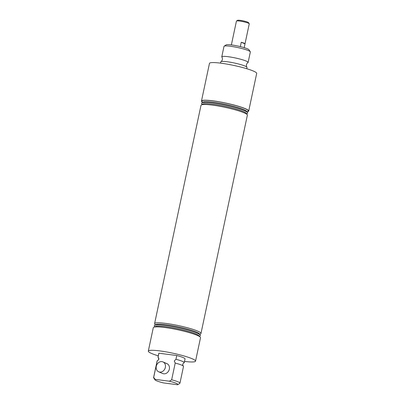 <?xml version="1.0" encoding="UTF-8"?>
<svg xmlns="http://www.w3.org/2000/svg" width="405" height="405" viewBox="0 0 405 405"><rect width="100%" height="100%" fill="white"/><g stroke="black" fill="none" stroke-linecap="round" stroke-linejoin="round"><path stroke-width="0.61" d="M158.345 357.625L158.34 357.62A13.416 1.706 12 0 1 158.001 357.104A13.416 1.706 12 0 1 158.087 356.962L158.887 353.2L176.757 355.524A13.416 1.706 12 0 1 185.044 358.921L184.245 362.683A13.416 1.706 12 0 1 184.153 362.824L183.46 363.143L182.685 364.308L183.111 365.907M153.591 377.587A13.471 1.711 12 0 1 153.677 377.445L155.231 379.369A11.745 1.493 -168 0 0 154.978 379.824L153.652 377.825A13.471 1.711 12 0 1 153.591 377.587L157.145 360.86A13.471 1.711 12 0 1 157.231 360.718L157.985 360.384L158.993 359.002L158.087 356.962M220.487 63.129L220.755 61.859A13.416 1.706 12 0 1 220.938 61.651C221.257 61.722 221.748 61.039 222.401 59.611C222.385 58.031 222.208 57.196 221.864 57.105A13.471 1.711 12 0 1 221.768 56.827A13.471 1.711 12 0 1 228.207 56.715A13.471 1.711 12 0 1 241.613 59.515A13.471 1.711 12 0 1 248.118 62.431A13.471 1.711 12 0 1 247.921 62.648C247.571 62.588 247.065 63.276 246.412 64.714C246.427 66.288 246.599 67.108 246.918 67.169A13.416 1.706 12 0 1 246.999 67.438L246.731 68.708M176.757 355.524L175.957 359.286A13.416 1.706 12 0 1 184.245 362.683M175.957 359.286L174.261 360.987L175.218 363.057A13.471 1.711 12 0 1 183.09 365.892A13.471 1.711 12 0 1 183.495 366.459L179.941 383.186A13.471 1.711 12 0 1 179.855 383.327L177.765 384.669A11.745 1.493 -168 0 0 169.391 381.211L171.659 379.784A13.471 1.711 12 0 1 179.941 383.186M165.913 363.351A5.386 4.516 113.4 0 1 166.936 363.634A5.386 4.516 113.4 0 1 169.168 369.78A5.386 4.516 113.4 0 1 163.691 373.805A5.386 4.516 113.4 0 1 162.663 373.526L158.674 371.8A5.386 4.516 113.4 0 1 156.441 365.659A5.386 4.516 113.4 0 1 161.924 361.63A5.386 4.516 113.4 0 1 162.947 361.908A5.386 4.516 113.4 0 1 165.179 368.054A5.386 4.516 113.4 0 1 159.702 372.084A5.386 4.516 113.4 0 1 158.674 371.8M224.147 46.18L226.167 44.894A11.745 1.493 12 0 1 231.645 44.96A11.745 1.493 12 0 1 248.959 49.734L250.28 51.739A13.471 1.711 -168 0 0 230.43 46.261A13.471 1.711 -168 0 0 224.147 46.18A13.471 1.711 -168 0 0 223.99 46.372L221.768 56.827M158.269 355.838A24.138 3.068 12 0 1 148.311 351.115A24.138 3.068 12 0 1 159.843 350.912A24.138 3.068 12 0 1 183.875 355.924A24.138 3.068 12 0 1 195.534 361.149A24.138 3.068 12 0 1 184.513 361.412M148.311 351.115L153.287 327.696A24.138 3.068 12 0 1 164.82 327.493A24.138 3.068 12 0 1 188.852 332.505A24.138 3.068 12 0 1 200.51 337.729L195.534 361.149M199.392 336.332L200.136 335.856A23.576 2.997 -168 0 0 200.298 335.107L199.518 333.933A22.564 2.865 -168 0 0 166.263 324.759A22.564 2.865 -168 0 0 155.738 324.628L154.553 325.382A23.576 2.997 -168 0 0 154.391 326.136L154.882 326.875M199.807 334.368L200.708 333.796A23.708 3.012 -168 0 0 200.976 333.457A23.708 3.012 -168 0 0 189.525 328.328A23.708 3.012 -168 0 0 165.928 323.408A23.708 3.012 -168 0 0 154.599 323.6A23.708 3.012 -168 0 0 154.71 324.02L155.297 324.906M200.298 335.107A23.576 2.997 -168 0 0 165.549 325.524A23.576 2.997 -168 0 0 154.553 325.382M199.528 336.54L199.103 335.897A22.564 2.865 -168 0 0 165.842 326.729A22.564 2.865 -168 0 0 155.323 326.592L154.669 327.007M202.449 102.217A24.138 3.068 12 0 1 201.467 101.032A24.138 3.068 12 0 1 213 100.83A24.138 3.068 12 0 1 237.031 105.842A24.138 3.068 12 0 1 248.69 111.066A24.138 3.068 12 0 1 247.308 111.755M201.467 101.032L209.466 63.393A24.138 3.068 12 0 1 221.003 63.195A24.138 3.068 12 0 1 245.03 68.207A24.138 3.068 12 0 1 256.689 73.432L248.69 111.066M220.938 61.651A13.416 1.706 12 0 1 227.165 61.747A13.416 1.706 12 0 1 246.918 67.169M154.599 323.6L201.001 105.3A23.708 3.012 12 0 1 201.27 104.966L202.611 104.11A22.564 2.865 12 0 1 213.136 104.247A22.564 2.865 12 0 1 246.392 113.415L247.268 114.742A23.708 3.012 12 0 1 247.379 115.162L200.976 333.457M201.27 104.966A23.708 3.012 12 0 1 212.326 105.108A23.708 3.012 12 0 1 247.268 114.742M202.171 104.394L201.68 103.655A23.576 2.997 12 0 1 201.842 102.9A23.576 2.997 12 0 1 212.838 103.042A23.576 2.997 12 0 1 247.587 112.625A23.576 2.997 12 0 1 247.425 113.375L246.68 113.851M201.842 102.9L203.032 102.146A22.564 2.865 12 0 1 213.551 102.278A22.564 2.865 12 0 1 246.807 111.451L247.587 112.625M202.586 102.424L201.999 101.539A23.708 3.012 12 0 1 213.217 100.926A23.708 3.012 12 0 1 238.074 106.216A23.708 3.012 12 0 1 247.997 111.314L247.096 111.886M157.231 360.718L153.677 377.445M158.001 357.104L158.8 353.342A13.416 1.706 12 0 1 158.887 353.2M154.978 379.824A11.745 1.493 -168 0 0 163.428 382.907L177.587 384.75A11.745 1.493 -168 0 0 177.765 384.669M248.118 62.431L250.341 51.977A13.471 1.711 -168 0 0 250.28 51.739M155.231 379.369L169.391 381.211M175.218 363.057L171.659 379.784M236.51 20.999L237.578 20.321A5.645 0.719 12 0 1 237.77 20.25A5.645 0.719 12 0 1 243.602 20.964A5.645 0.719 12 0 1 248.533 22.645L249.227 23.703A6.556 0.835 -168 0 0 239.568 21.04A6.556 0.835 -168 0 0 236.733 20.918A6.556 0.835 -168 0 0 236.51 20.999A6.556 0.835 -168 0 0 236.434 21.09L232.176 41.118A6.556 0.835 12 0 1 232.192 41.087L231.371 44.93M240.327 46.61L241.253 42.262A6.556 0.835 12 0 1 245.005 43.846L249.257 23.819A6.556 0.835 -168 0 0 249.227 23.703M245.005 43.846A6.556 0.835 12 0 1 244.99 43.877L244.19 47.653M241.253 42.262L244.99 43.877M158.34 357.62L158.765 359.22L157.985 360.384M166.936 363.634L162.947 361.908"/></g></svg>
